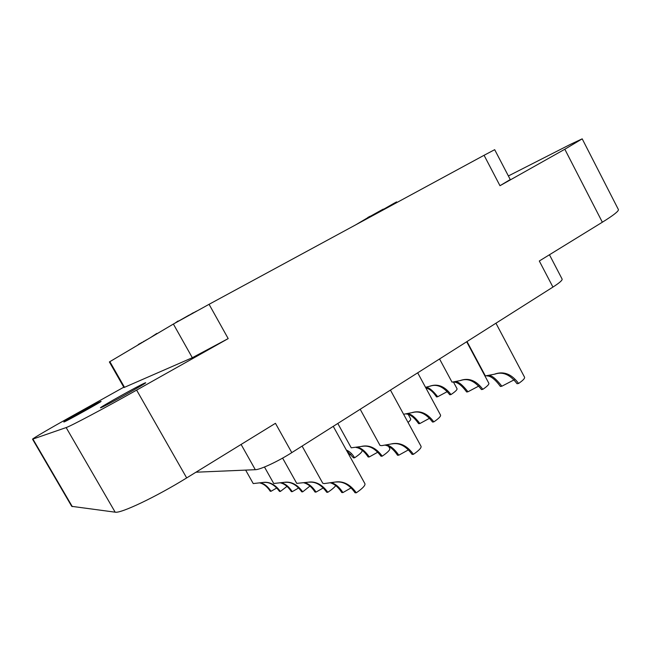 <?xml version="1.0" encoding="UTF-8"?>
<svg xmlns="http://www.w3.org/2000/svg" width="651" height="651" viewBox="0 0 651 651"><rect width="100%" height="100%" fill="white"/><g stroke="black" fill="none" stroke-linecap="round" stroke-linejoin="round"><path stroke-width="0.98" d="M186.674 477.924L275.446 423.313L291.794 452.624L552.935 287.083L539.305 261.002L602.346 222.219L564.824 149.242L499.976 185.714L484.075 155.288L209.069 304.31L228.192 338.601L136.629 390.112L186.674 477.924C156.134 496.843 120.744 513.647 115.162 512.174L71.724 506.34L32.55 439.189C32.045 438.847 50.233 428.236 71.643 416.298L123.796 387.19M484.075 155.288L494.687 149.681L510.254 179.554L499.976 185.714M508.382 175.957L570.569 144.294L582.197 138.842L564.824 149.242M228.192 338.601L192.314 357.716L123.991 387.532L109.376 361.948L173.378 324.043L209.069 304.31M32.55 439.189L66.15 427.569C70.227 426.381 105.063 407.9 136.629 390.112M145.002 382.943L145.669 382.747C147.582 382.576 104.949 406.354 100.897 407.705L100.457 407.819C99.229 407.607 139.867 384.936 145.002 382.943M100.702 401.488C97.373 402.749 62.838 421.97 63.822 422.019L64.058 421.962C66.638 421.132 102.532 401.162 101.068 401.382L100.702 401.488M195.959 472.211L255.306 469.697C260.254 469.713 277.993 461.445 291.794 452.624M549.452 254.761L562.122 279.092C562.48 280.255 559.421 282.916 552.935 287.083M582.197 138.842L618.401 209.565C618.857 211.07 613.511 215.286 602.346 222.219M302.097 446.09L322.774 483.245L324.133 483.603L334.98 482.09C343.093 480.723 350.197 484.295 356.3 492.799C362.558 488.462 365.439 485.443 364.934 483.726L333.255 426.34M336.559 482.009C343.402 481.447 349.579 485.036 355.064 492.774L356.3 492.799M330.903 482.603C335.143 483.555 339.155 486.875 342.947 492.563L341.783 492.538C338.406 487.225 334.508 483.953 330.098 482.741M351.304 487.786L342.947 492.563M282.607 458.101L296.734 483.376L307.777 482.253C315.353 480.967 322.033 484.311 327.819 492.286C331.741 489.666 334.378 487.444 335.745 485.63M309.29 482.171C315.702 481.626 321.513 484.995 326.729 492.27L327.819 492.286M304.408 482.668C308.484 483.481 312.374 486.614 316.069 492.075L315.035 492.058C311.748 486.948 307.972 483.856 303.7 482.782M323.433 487.835L316.069 492.075M264.477 467.019L273.721 483.481L283.787 482.391C290.899 481.187 297.198 484.336 302.699 491.839L309.966 486.061M285.236 482.318C291.266 481.797 296.766 484.962 301.73 491.822L302.699 491.839M280.972 482.733C284.918 483.433 288.678 486.403 292.266 491.651L291.355 491.635C288.165 486.72 284.495 483.783 280.361 482.83M298.817 487.868L292.266 491.651M245.647 470.112L253.239 483.571L262.475 482.521C269.172 481.382 275.137 484.352 280.369 491.44L287.026 486.37M263.867 482.448C269.555 481.943 274.771 484.938 279.515 491.424L280.369 491.44M260.115 482.798C263.924 483.4 267.569 486.224 271.06 491.269L270.246 491.253C267.138 486.525 263.582 483.734 259.57 482.879M276.927 487.868L271.06 491.269M360.19 409.267L380.013 445.414L381.746 445.642L390.771 444.055C399.315 441.883 406.867 445.3 413.434 454.308C418.975 450.484 421.514 447.815 421.042 446.309L390.437 390.087M392.04 443.892C399.283 442.525 405.964 446.025 412.083 454.39L413.434 454.308M386.059 444.91C390.104 445.414 394.351 448.832 398.811 455.171L397.533 455.252C393.619 449.336 389.444 445.959 385.01 445.121M408.698 449.727L398.811 455.171M337.796 423.459L351.223 447.815L360.898 446.537C368.865 444.503 375.969 447.709 382.218 456.156C387.654 452.461 390.169 449.914 389.77 448.531L388.663 446.513M362.119 446.383C368.881 445.081 375.179 448.368 381.022 456.229L382.218 456.156M356.96 447.245C360.866 447.636 364.975 450.858 369.296 456.929L368.165 456.994C364.381 451.338 360.345 448.157 356.056 447.432M378.019 452.063L369.296 456.929M346.308 449.987C349.758 451.542 352.516 454.146 354.583 457.799C359.913 454.219 362.404 451.794 362.07 450.516L361.761 449.955M346.796 450.866L353.526 457.865L354.583 457.799M350.848 454.121L349.074 455M403.596 414.264L411.611 412.726C419.879 410.065 427.284 413.125 433.818 421.889C438.676 418.585 440.922 416.323 440.548 415.102L417.69 372.82M412.539 412.555C419.578 410.602 426.234 413.759 432.524 422.035L433.818 421.889M407.225 413.67C410.724 413.678 414.939 416.957 419.871 423.532L418.65 423.679C414.353 417.535 410.154 414.288 406.029 413.93M429.806 418.145L419.871 423.532M408.047 422.442C410.089 420.717 410.968 419.529 410.667 418.886L408.315 414.557M467.011 341.555L485.353 375.912L494.312 374.244C503.492 370.834 511.588 373.91 518.587 383.463C522.965 380.453 524.958 378.369 524.56 377.214L495.94 323.213M494.963 374.097C502.775 371.404 510.132 374.61 517.04 383.716L518.587 383.463M488.803 375.546C491.684 375.228 496.038 378.784 501.864 386.206L500.399 386.45C495.167 379.33 490.651 375.814 486.858 375.904M514.339 379.728L501.864 386.206M439.547 358.961L452.014 382.145L459.972 380.64C468.5 377.458 476.125 380.347 482.83 389.331C487.192 386.377 489.194 384.359 488.844 383.276L466.677 341.759M460.615 380.501C467.874 377.954 474.823 380.973 481.455 389.558L482.83 389.331M455.326 381.755C458.182 381.396 462.397 384.733 467.971 391.772L466.669 391.983C461.754 385.319 457.425 382.015 453.682 382.088M479.014 385.937L467.971 391.772M425.892 388.004C429.57 388.793 433.11 391.772 436.536 396.931L437.7 396.736C432.451 390.12 428.399 386.979 425.526 387.312L429.391 386.344C437.358 383.349 444.56 386.084 450.997 394.555C455.318 391.666 457.327 389.713 457.026 388.696L453.487 382.121M430.034 386.198C436.805 383.797 443.388 386.645 449.768 394.758L450.997 394.555M447.546 391.471L437.7 396.736M196.667 311.064L193.428 312.838M189.221 315.157L193.355 312.708M178.431 321.163L189.172 315.068M174.956 323.132L178.065 320.992M157.029 333.719L165.264 328.845M150.609 337.519L156.858 333.41M146.475 339.968L149.112 338.406M144.31 341.254L146.418 339.879M141.902 342.678L144.213 341.083M140.453 343.533L141.763 342.442M139.363 344.176L140.299 343.256M137.556 345.25L139.2 343.883M122.404 354.217L134.814 346.869M381.274 210.989L380.949 210.371L383.252 209.117L383.585 209.744M370.753 216.693L370.484 216.197L380.949 210.371M370.443 216.864L370.484 216.197M368.1 218.134L367.766 217.507L370.102 216.238M355.788 224.798L367.856 217.662M396.939 202.502L396.614 201.891L393.765 203.429L394.091 204.048M383.382 209.37L393.765 203.429M173.378 324.043L192.314 357.716M124.528 387.353L109.848 361.647M66.15 427.569L115.162 512.174M241.098 444.446L255.306 469.697M72.318 506.641L32.932 439.124"/></g></svg>
